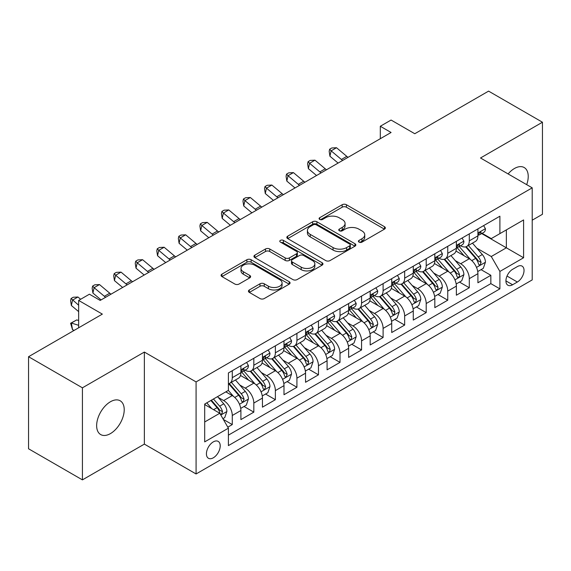 <?xml version="1.0" encoding="UTF-8"?>
<svg xmlns="http://www.w3.org/2000/svg" width="571" height="571" viewBox="0 0 571 571"><rect width="100%" height="100%" fill="white"/><g stroke="black" fill="none" stroke-linecap="round" stroke-linejoin="round"><path stroke-width="0.86" d="M359.038 242.118A2.091 1.206 0 0 0 362 242.118L384.469 229.142A2.991 1.727 0 0 0 385.346 227.922A2.991 1.727 0 0 0 384.469 226.701L346.397 204.725A2.991 1.727 0 0 0 342.172 204.725L319.696 217.701A2.091 1.206 0 0 0 319.082 218.55A2.091 1.206 0 0 0 319.696 219.407A2.091 1.206 0 0 0 322.658 219.407L325.57 217.729A9.571 5.524 0 0 1 339.103 217.729L342.272 219.557A9.571 5.524 0 0 1 345.077 223.468A9.571 5.524 0 0 1 342.272 227.372L339.367 229.057A2.091 1.206 0 0 0 338.753 229.906A2.091 1.206 0 0 0 339.367 230.763A2.091 1.206 0 0 0 342.329 230.763L345.234 229.085A9.571 5.524 0 0 1 358.774 229.085L361.943 230.912A9.571 5.524 0 0 1 364.748 234.824A9.571 5.524 0 0 1 361.943 238.728L359.038 240.412A2.091 1.206 0 0 0 358.424 241.262A2.091 1.206 0 0 0 359.038 242.118L359.038 240.412M110.431 433.603A19.5 11.263 120 0 0 123.172 416.416A19.5 11.263 120 0 0 120.181 400.785A19.5 11.263 120 0 0 110.431 401.756A19.5 11.263 120 0 0 97.691 418.936A19.5 11.263 120 0 0 100.682 434.567A19.5 11.263 120 0 0 110.431 433.603M526.69 184.654A19.5 11.263 120 0 0 524.192 167.531A19.5 11.263 120 0 0 514.435 168.502A19.5 11.263 120 0 0 508.111 173.927M213.318 457.799A9.75 5.631 120 0 0 219.685 449.206A9.75 5.631 120 0 0 218.193 441.39A9.75 5.631 120 0 0 213.318 441.875A9.75 5.631 120 0 0 206.945 450.469A9.75 5.631 120 0 0 208.444 458.277A9.75 5.631 120 0 0 213.318 457.799M249.32 289.954A2.991 1.727 0 0 0 248.442 291.174A2.991 1.727 0 0 0 249.32 292.395L260.005 298.562A2.991 1.727 0 0 0 264.23 298.562L289.19 284.158A2.991 1.727 0 0 0 290.068 282.93A2.991 1.727 0 0 0 289.19 281.71L251.119 259.734A2.991 1.727 0 0 0 246.886 259.734L221.933 274.144A2.991 1.727 0 0 0 221.056 275.365A2.991 1.727 0 0 0 221.933 276.585L234.831 284.03A2.991 1.727 0 0 0 239.063 284.03L249.741 277.87A2.991 1.727 0 0 0 250.619 276.642A2.991 1.727 0 0 0 249.741 275.422L243.346 271.732A8.001 4.618 0 0 1 241.005 268.463A8.001 4.618 0 0 1 245.944 264.195A8.001 4.618 0 0 1 254.659 265.201L279.726 279.669A8.001 4.618 0 0 1 282.067 282.93A8.001 4.618 0 0 1 277.128 287.199A8.001 4.618 0 0 1 268.406 286.199L264.23 283.787A2.991 1.727 0 0 0 260.005 283.787L249.32 289.954L249.32 292.395M532.215 220.192L542.45 214.282L542.45 122.223L488.583 91.124L414.782 133.728L391.078 120.046L380.307 126.262L391.078 132.486L100.196 300.425L89.419 294.208L78.648 300.425L78.648 327.797M82.417 387.816L82.417 479.876L144.363 444.11L144.363 352.057L82.417 387.816L28.55 356.718L102.352 314.114L78.648 300.425M144.363 352.057L196.081 381.913L532.215 187.845L532.215 279.904L196.081 473.966L196.081 381.913M542.45 122.223L480.504 157.989L532.215 187.845M325.777 260.59A2.991 1.727 0 0 0 330.009 260.59L354.962 246.18A2.991 1.727 0 0 0 355.84 244.959A2.991 1.727 0 0 0 354.962 243.738L316.898 221.755A2.991 1.727 0 0 0 312.665 221.755L287.705 236.166A2.991 1.727 0 0 0 286.835 237.386A2.991 1.727 0 0 0 287.705 238.607L325.777 260.59M281.246 242.575A2.091 1.206 0 0 1 283.373 242.868L283.373 240.377L322.08 262.724A2.991 1.727 0 0 1 322.95 263.945A2.991 1.727 0 0 1 322.08 265.165L297.12 279.576A2.991 1.727 0 0 1 292.887 279.576L254.823 257.6L254.823 255.151A2.991 1.727 0 0 0 253.945 256.379A2.991 1.727 0 0 0 254.823 257.6M254.823 255.151L265.501 248.985A2.991 1.727 0 0 1 269.733 248.985L285.172 257.899A2.991 1.727 0 0 0 289.397 257.899L296.485 253.81A2.991 1.727 0 0 0 297.363 252.589A2.991 1.727 0 0 0 296.485 251.368L280.411 242.09A2.091 1.206 0 0 1 279.797 241.233A2.091 1.206 0 0 1 281.089 240.12A2.091 1.206 0 0 1 283.373 240.377M82.417 479.876L28.55 448.777L28.55 356.718M227.808 427.165L232.276 424.581L223.34 419.421M218.25 397.445L223.661 400.571A12.191 7.038 60 0 1 232.276 415.502L240.898 410.52L240.898 419.606L253.824 412.141L244.024 406.481M239.799 385.011L245.209 388.13A12.191 7.038 60 0 1 253.824 403.062L262.446 398.087L262.446 407.166L275.372 399.7L265.572 394.04M261.347 372.57L266.757 375.689A12.191 7.038 60 0 1 275.372 390.621L283.994 385.646L283.994 394.725L296.92 387.259L287.113 381.599M282.888 360.13L288.298 363.249A12.191 7.038 60 0 1 296.92 378.18L305.542 373.206L305.542 382.285L318.468 374.819L308.661 369.159M304.436 347.689L309.846 350.808A12.191 7.038 60 0 1 318.468 365.74L327.083 360.765L327.083 369.844L340.016 362.378L330.209 356.718M325.984 335.248L331.394 338.367A12.191 7.038 60 0 1 340.016 353.299L348.631 348.324L348.631 357.403L361.564 349.937L351.757 344.277M347.532 322.808L352.942 325.934A12.191 7.038 60 0 1 361.564 340.858L370.179 335.884L370.179 344.963L383.105 337.497L373.306 331.837M369.08 310.367L374.49 313.493A12.191 7.038 60 0 1 383.105 328.418L391.727 323.443L391.727 332.522L404.653 325.063L394.854 319.403M390.628 297.926L396.038 301.053A12.191 7.038 60 0 1 404.653 315.977L413.276 311.002L413.276 320.081L426.202 312.623L416.402 306.962M412.176 285.486L417.587 288.612A12.191 7.038 60 0 1 426.202 303.536L434.824 298.562L434.824 307.641L447.75 300.182L437.943 294.522M433.724 273.045L439.135 276.171A12.191 7.038 60 0 1 447.75 291.096L456.372 286.121L456.372 295.207L469.298 287.741L469.298 278.655A12.191 7.038 -120 0 0 460.676 263.731L455.265 260.604M459.491 282.081L469.298 287.741M240.898 410.52A12.191 7.038 -120 0 0 232.276 395.596L225.816 391.863M262.446 398.087A12.191 7.038 -120 0 0 253.824 383.155L240.498 375.461M283.994 385.646A12.191 7.038 -120 0 0 275.372 370.715L262.046 363.02M305.542 373.206A12.191 7.038 -120 0 0 296.92 358.274L283.594 350.58M327.083 360.765A12.191 7.038 -120 0 0 318.468 345.833L305.142 338.139M348.631 348.324A12.191 7.038 -120 0 0 340.016 333.393L326.691 325.698M370.179 335.884A12.191 7.038 -120 0 0 361.564 320.952L348.239 313.258M391.727 323.443A12.191 7.038 -120 0 0 383.105 308.511L369.787 300.824M413.276 311.002A12.191 7.038 -120 0 0 404.653 296.078L391.328 288.384M434.824 298.562A12.191 7.038 -120 0 0 426.202 283.637L412.876 275.943M456.372 286.121A12.191 7.038 -120 0 0 447.75 271.196L434.424 263.502M517.347 266.593L512.608 269.326A9.443 5.453 120 0 0 506.434 277.656A9.443 5.453 120 0 0 507.883 285.222A9.443 5.453 120 0 0 512.608 284.758L517.347 282.017A9.443 5.453 120 0 0 523.521 273.695A9.443 5.453 120 0 0 522.072 266.122A9.443 5.453 120 0 0 517.347 266.593M204.696 421.969L219.778 413.261L228.4 428.186L228.4 445.608L499.896 288.862L499.896 271.446L491.274 256.515L476.814 248.164M228.4 428.186L204.696 441.875L204.696 404.054L228.4 390.371L228.4 372.956L499.896 216.209L499.896 233.625L523.593 219.942L523.593 257.757L499.896 271.446M245.095 370.151L245.209 370.215A12.191 7.038 60 0 0 251.304 370.822L259.919 365.847A12.191 7.038 -120 0 0 262.446 360.265L262.446 353.299M266.643 357.71L266.757 357.774A12.191 7.038 60 0 0 272.845 358.381L281.467 353.406A12.191 7.038 -120 0 0 283.994 347.825L283.994 340.858M288.191 345.269L288.298 345.334A12.191 7.038 60 0 0 294.393 345.94L303.015 340.966A12.191 7.038 -120 0 0 305.542 335.384L305.542 328.418M309.739 332.829L309.846 332.9A12.191 7.038 60 0 0 315.941 333.5L324.564 328.525A12.191 7.038 -120 0 0 327.083 322.943L327.083 315.977M331.28 320.388L331.394 320.459A12.191 7.038 60 0 0 337.49 321.059L346.112 316.084A12.191 7.038 -120 0 0 348.631 310.503L348.631 303.536M352.828 307.955L352.942 308.019A12.191 7.038 60 0 0 359.038 308.618L367.653 303.644A12.191 7.038 -120 0 0 370.179 298.062L370.179 291.096M374.376 295.514L374.49 295.578A12.191 7.038 60 0 0 380.586 296.178L389.201 291.203A12.191 7.038 -120 0 0 391.727 285.621L391.727 278.655M395.924 283.073L396.038 283.137A12.191 7.038 60 0 0 402.134 283.737L410.749 278.762A12.191 7.038 -120 0 0 413.276 273.181L413.276 266.214M417.472 270.633L417.587 270.697A12.191 7.038 60 0 0 423.682 271.296L432.297 266.322A12.191 7.038 -120 0 0 434.824 260.747L434.824 253.774M439.02 258.192L439.135 258.256A12.191 7.038 60 0 0 445.223 258.863L453.845 253.881A12.191 7.038 -120 0 0 456.372 248.306L456.372 241.34M228.4 435.152L490.846 283.637L490.846 275.301L477.913 282.766L477.913 273.68A12.191 7.038 -120 0 0 469.298 258.756L455.972 251.062M460.569 245.751L460.676 245.815A12.191 7.038 -120 0 0 466.771 246.422A12.191 7.038 -120 0 0 469.298 240.841L469.298 233.874M466.771 246.422L475.393 241.44A12.191 7.038 -120 0 0 477.913 235.866L477.913 228.9M232.276 370.715L232.276 377.681A12.191 7.038 60 0 1 229.756 383.262A12.191 7.038 60 0 1 228.4 383.755M229.756 383.262L238.371 378.288A12.191 7.038 -120 0 0 240.898 372.706L240.898 365.74M253.824 358.274L253.824 365.24A12.191 7.038 60 0 1 251.304 370.822M275.372 345.833L275.372 352.799A12.191 7.038 60 0 1 272.845 358.381M296.92 333.393L296.92 340.359A12.191 7.038 60 0 1 294.393 345.94M318.468 320.952L318.468 327.918A12.191 7.038 60 0 1 315.941 333.5M340.016 308.511L340.016 315.478A12.191 7.038 60 0 1 337.49 321.059M361.564 296.071L361.564 303.037A12.191 7.038 60 0 1 359.038 308.618M383.105 283.63L383.105 290.603A12.191 7.038 60 0 1 380.586 296.178M404.653 271.196L404.653 278.163A12.191 7.038 60 0 1 402.134 283.737M426.202 258.756L426.202 265.722A12.191 7.038 60 0 1 423.682 271.296M447.75 246.315L447.75 253.281A12.191 7.038 60 0 1 445.223 258.863M447.75 291.096L447.75 300.182M426.202 303.536L426.202 312.623M404.653 315.977L404.653 325.063M383.105 328.418L383.105 337.497M361.564 340.858L361.564 349.937M340.016 353.299L340.016 362.378M318.468 365.74L318.468 374.819M296.92 378.18L296.92 387.259M275.372 390.621L275.372 399.7M253.824 403.062L253.824 412.141M232.276 415.502L232.276 424.581M219.778 413.261L204.696 404.553M491.274 256.515L506.356 247.807L506.356 229.892L523.593 219.942M481.681 233.56L523.593 257.757M482.11 233.311L491.274 238.599L499.896 233.625M144.363 444.11L196.081 473.966M380.307 126.262L380.307 138.703M481.039 269.64L490.846 275.301M490.846 283.637L499.896 288.862M359.873 242.418L361.943 241.219A9.571 5.524 0 0 0 364.748 237.315L364.748 234.824M345.077 223.468L345.077 225.952A9.571 5.524 0 0 1 342.272 229.863L340.202 231.062M384.433 229.171L346.397 207.209A2.991 1.727 0 0 0 342.172 207.209L320.531 219.699M354.926 246.201L316.898 224.246A2.991 1.727 0 0 0 312.665 224.246L287.748 238.635M349.68 245.815A2.091 1.206 0 0 0 350.294 244.959A2.091 1.206 0 0 0 349.68 244.102L316.263 224.81A2.091 1.206 0 0 0 313.301 224.81L310.231 226.58A9.571 5.524 0 0 0 307.426 230.491A9.571 5.524 0 0 0 310.231 234.395L333.071 247.586A9.571 5.524 0 0 0 346.611 247.586L349.68 245.815L349.68 248.299A2.091 1.206 0 0 0 350.294 247.45L350.294 244.959M307.426 230.491L307.426 232.975A9.571 5.524 0 0 0 310.231 236.886L310.231 234.395M349.68 248.299L346.611 250.069A9.571 5.524 0 0 1 333.071 250.069L310.231 236.886M254.859 257.621L265.501 251.476L265.501 248.985M297.363 252.589L297.363 255.08A2.991 1.727 0 0 1 296.485 256.3L289.397 260.39A2.991 1.727 0 0 1 285.172 260.39L269.733 251.476A2.991 1.727 0 0 0 265.501 251.476M283.373 242.868L322.037 265.194M301.188 267.149A8.001 4.618 0 0 0 309.91 268.156A8.001 4.618 0 0 0 314.849 263.888A8.001 4.618 0 0 0 312.508 260.619L303.679 255.523A2.991 1.727 0 0 0 299.447 255.523L292.359 259.612A2.991 1.727 0 0 0 291.488 260.833A2.991 1.727 0 0 0 292.359 262.053L301.188 267.149L301.188 269.64A8.001 4.618 0 0 0 309.91 270.64A8.001 4.618 0 0 0 314.849 266.371L314.849 263.888M291.488 260.833L291.488 263.324A2.991 1.727 0 0 0 292.359 264.544L292.359 262.053M301.188 269.64L292.359 264.544M282.067 282.93L282.067 285.421A8.001 4.618 0 0 1 277.128 289.69A8.001 4.618 0 0 1 268.406 288.69L264.23 286.278A2.991 1.727 0 0 0 260.005 286.278L249.363 292.423M241.005 268.463L241.005 270.954A8.001 4.618 0 0 0 243.346 274.216L243.346 271.732M249.705 277.891L243.346 274.216M289.147 284.18L251.119 262.225A2.991 1.727 0 0 0 246.886 262.225L221.969 276.607M477.734 271.546L483.302 268.334L485.457 262.11A8.073 4.661 -120 0 0 482.309 254.53L472.467 243.132M470.497 259.541L459.241 246.515M464.095 255.751L457.564 248.185A19.35 11.17 -120 0 0 456.964 247.514M465.672 246.858L475.636 258.385A8.073 4.661 60 0 1 478.512 263.952L479.098 264.908L480.19 264.751L481.096 262.453A8.073 4.661 -120 0 0 478.22 256.893L468.37 245.494M466.257 246.672L476.963 259.056A4.111 2.377 60 0 1 477.998 260.669L481.096 262.453M483.623 225.602L485.457 228.771A8.073 4.661 60 0 1 483.787 232.347L479.69 234.71A8.073 4.661 -120 0 0 481.096 232.847L480.925 232.133L479.918 232.333L478.512 234.338A8.073 4.661 60 0 1 477.913 235.488M478.184 235.088L478.22 235.088A8.073 4.661 -120 0 0 479.69 234.71M342.657 160.444A15.239 8.793 60 0 1 341.394 159.466L331.123 150.837L329.924 156.211L338.096 163.078M348.046 157.332A15.239 8.793 60 0 1 346.775 156.354L336.512 147.725L331.123 150.837L329.645 149.217L331.801 147.975L336.512 147.725M329.924 156.211L329.167 151.372L329.645 149.217M456.186 283.987L461.753 280.775L463.909 274.551A8.073 4.661 -120 0 0 460.768 266.971L450.919 255.572M448.949 271.982L437.693 258.956M442.546 268.192L436.016 260.626A19.35 11.17 -120 0 0 435.416 259.955M444.131 259.298L454.088 270.825A8.073 4.661 60 0 1 456.964 276.393L457.549 277.349L458.641 277.192L459.377 276.307L459.548 274.894A8.073 4.661 -120 0 0 456.672 269.334L446.829 257.935M444.716 259.113L455.415 271.496A4.111 2.377 60 0 1 456.45 273.109L459.548 274.894M434.638 296.428L440.205 293.216L442.361 286.992A8.073 4.661 -120 0 0 439.22 279.412L429.371 268.013M427.401 284.422L416.152 271.396M420.998 280.625L414.467 273.066A19.35 11.17 -120 0 0 413.868 272.396M422.583 271.739L432.54 283.266A8.073 4.661 60 0 1 435.416 288.833L436.001 289.79L437.093 289.633L437.829 288.748L438 287.334A8.073 4.661 -120 0 0 435.123 281.774L425.281 270.376M423.168 271.546L433.867 283.937A4.111 2.377 60 0 1 434.902 285.55L438 287.334M413.097 308.868L418.664 305.656L420.813 299.432A8.073 4.661 -120 0 0 417.672 291.852L407.822 280.454M405.853 296.863L394.604 283.837M399.45 293.066L392.919 285.507A19.35 11.17 -120 0 0 392.32 284.836M401.035 284.18L410.992 295.707A8.073 4.661 60 0 1 413.868 301.267L414.46 302.23L415.545 302.073L416.459 299.775A8.073 4.661 -120 0 0 413.575 294.215L403.733 282.816M401.62 283.987L412.319 296.378A4.111 2.377 60 0 1 413.354 297.983L416.459 299.775M391.549 321.309L397.116 318.097L399.265 311.873A8.073 4.661 -120 0 0 396.124 304.293L386.282 292.894M384.304 309.304L373.056 296.278M377.902 305.506L371.371 297.948A19.35 11.17 -120 0 0 370.772 297.277M379.487 296.62L389.443 308.147A8.073 4.661 60 0 1 392.32 313.707L392.912 314.664L394.004 314.514L394.911 312.216A8.073 4.661 -120 0 0 392.027 306.656L382.185 295.257M380.072 296.428L390.771 308.818A4.111 2.377 60 0 1 391.806 310.424L394.911 312.216M462.082 238.043L463.909 241.212A8.073 4.661 60 0 1 462.239 244.788L458.142 247.15A8.073 4.661 -120 0 0 459.548 245.287L459.377 244.574L458.37 244.773L456.964 246.779A8.073 4.661 60 0 1 456.372 247.928M456.636 247.529L456.672 247.529A8.073 4.661 -120 0 0 458.142 247.15M321.109 172.885A15.239 8.793 60 0 1 319.846 171.907L309.575 163.277L308.376 168.652L316.548 175.518M326.498 169.773A15.239 8.793 60 0 1 325.227 168.795L314.964 160.166L309.575 163.277L308.097 161.657L310.253 160.415L314.964 160.166M308.376 168.652L307.619 163.813L308.097 161.657M440.534 250.483L442.361 253.652A8.073 4.661 60 0 1 440.691 257.228L436.594 259.591A8.073 4.661 -120 0 0 438 257.728L437.836 257.014L436.822 257.214L435.416 259.22A8.073 4.661 60 0 1 434.824 260.369M435.095 259.969L435.123 259.969A8.073 4.661 -120 0 0 436.594 259.591M299.561 185.325A15.239 8.793 60 0 1 298.298 184.347L288.027 175.718L286.828 181.093L295 187.959M304.95 182.213A15.239 8.793 60 0 1 303.686 181.235L293.415 172.606L288.027 175.718L286.556 174.098L288.705 172.856L293.415 172.606M286.828 181.093L286.071 176.246L286.556 174.098M418.986 262.924L420.813 266.093A8.073 4.661 60 0 1 419.143 269.662L415.053 272.032A8.073 4.661 -120 0 0 416.459 270.169L416.288 269.455L415.274 269.655L413.868 271.66A8.073 4.661 60 0 1 413.276 272.81M413.547 272.41L413.575 272.41A8.073 4.661 -120 0 0 415.053 272.032M278.02 197.766A15.239 8.793 60 0 1 276.749 196.788L266.479 188.159L265.287 193.533L273.452 200.4M283.402 194.654A15.239 8.793 60 0 1 282.138 193.676L271.867 185.047L266.479 188.159L265.008 186.539L267.164 185.297L271.867 185.047M265.287 193.533L264.53 188.687L265.008 186.539M397.437 275.358L399.265 278.534A8.073 4.661 60 0 1 397.594 282.103L393.505 284.472A8.073 4.661 -120 0 0 394.911 282.609L394.739 281.896L393.726 282.095L392.32 284.101A8.073 4.661 60 0 1 391.727 285.25M391.999 284.85L392.027 284.85A8.073 4.661 -120 0 0 393.505 284.472M256.472 210.199A15.239 8.793 60 0 1 255.201 209.229L244.93 200.599L243.738 205.967L251.904 212.84M261.853 207.095A15.239 8.793 60 0 1 260.59 206.117L250.319 197.487L244.93 200.599L243.46 198.979L245.616 197.737L250.319 197.487M243.738 205.967L242.982 201.128L243.46 198.979M370.001 333.75L375.568 330.53L377.724 324.314A8.073 4.661 -120 0 0 374.576 316.734L364.733 305.335M362.756 321.744L351.508 308.718M356.354 317.947L349.823 310.388A19.35 11.17 -120 0 0 349.224 309.718M357.938 309.061L367.895 320.588A8.073 4.661 60 0 1 370.779 326.148L371.364 327.104L372.456 326.955L373.363 324.656A8.073 4.661 -120 0 0 370.479 319.096L360.636 307.698M358.524 308.868L369.223 321.259A4.111 2.377 60 0 1 370.258 322.865L373.363 324.656M375.889 287.798L377.724 290.974A8.073 4.661 60 0 1 376.046 294.543L371.957 296.913A8.073 4.661 -120 0 0 373.363 295.05L373.191 294.336L372.185 294.536L370.779 296.542A8.073 4.661 60 0 1 370.179 297.691M370.451 297.291L370.479 297.291A8.073 4.661 -120 0 0 371.957 296.913M234.924 222.64A15.239 8.793 60 0 1 233.653 221.669L223.389 213.04L222.19 218.407L230.363 225.281M240.312 219.535A15.239 8.793 60 0 1 239.042 218.557L228.771 209.928L223.389 213.04L221.912 211.42L224.068 210.178L228.771 209.928M222.19 218.407L221.434 213.568L221.912 211.42M348.453 346.19L354.02 342.971L356.176 336.754A8.073 4.661 -120 0 0 353.028 329.174L343.185 317.776M341.215 334.185L329.959 321.152M334.806 330.388L328.275 322.829A19.35 11.17 -120 0 0 327.675 322.158M336.39 321.502L346.347 333.029A8.073 4.661 60 0 1 349.231 338.589L349.816 339.545L350.908 339.395L351.815 337.097A8.073 4.661 -120 0 0 348.938 331.537L339.088 320.138M336.976 321.309L347.675 333.7A4.111 2.377 60 0 1 348.717 335.305L351.815 337.097M354.341 300.239L356.176 303.415A8.073 4.661 60 0 1 354.505 306.984L350.408 309.346A8.073 4.661 -120 0 0 351.815 307.491L351.643 306.77L350.637 306.977L349.231 308.982A8.073 4.661 60 0 1 348.631 310.132M348.902 309.725L348.938 309.725A8.073 4.661 -120 0 0 350.408 309.346M213.376 235.081A15.239 8.793 60 0 1 212.105 234.11L201.841 225.474L200.642 230.848L208.815 237.714M218.764 231.976A15.239 8.793 60 0 1 217.494 230.998L207.223 222.369L201.841 225.474L200.364 223.861L202.519 222.619L207.223 222.369M200.642 230.848L199.886 226.009L200.364 223.861M326.905 358.631L332.472 355.412L334.627 349.195A8.073 4.661 -120 0 0 331.48 341.608L321.637 330.209M319.667 346.626L308.411 333.592M313.265 342.828L306.734 335.27A19.35 11.17 -120 0 0 306.135 334.592M314.842 333.935L324.799 345.469A8.073 4.661 60 0 1 327.683 351.029L328.268 351.986L329.36 351.836L330.266 349.538A8.073 4.661 -120 0 0 327.39 343.978L317.54 332.579M315.428 333.75L326.127 346.14A4.111 2.377 60 0 1 327.169 347.746L330.266 349.538M332.793 312.68L334.627 315.856A8.073 4.661 60 0 1 332.957 319.425L328.86 321.787A8.073 4.661 -120 0 0 330.266 319.931L330.095 319.21L329.089 319.417L327.683 321.423A8.073 4.661 60 0 1 327.083 322.572M327.354 322.165L327.39 322.165A8.073 4.661 -120 0 0 328.86 321.787M191.827 247.521A15.239 8.793 60 0 1 190.564 246.551L180.293 237.914L179.094 243.289L187.267 250.155M197.216 244.417A15.239 8.793 60 0 1 195.946 243.439L185.675 234.809L180.293 237.914L178.816 236.301L180.971 235.059L185.675 234.809M179.094 243.289L178.338 238.45L178.816 236.301M305.357 371.071L310.924 367.852L313.079 361.636A8.073 4.661 -120 0 0 309.932 354.049L300.089 342.65M298.119 359.066L286.863 346.033M291.717 355.269L285.186 347.71A19.35 11.17 -120 0 0 284.586 347.032M293.294 346.376L303.258 357.91A8.073 4.661 60 0 1 306.135 363.47L306.72 364.426L307.812 364.277L308.718 361.978A8.073 4.661 -120 0 0 305.842 356.418L295.999 345.02M293.887 346.19L304.586 358.581A4.111 2.377 60 0 1 305.621 360.187L308.718 361.978M311.252 325.12L313.079 328.296A8.073 4.661 60 0 1 311.409 331.865L307.312 334.228A8.073 4.661 -120 0 0 308.718 332.372L308.547 331.651L307.541 331.851L306.135 333.864A8.073 4.661 60 0 1 305.542 335.013M305.806 334.606L305.842 334.606A8.073 4.661 -120 0 0 307.312 334.228M170.279 259.962A15.239 8.793 60 0 1 169.016 258.991L158.745 250.355L157.546 255.729L165.718 262.596M175.668 256.85A15.239 8.793 60 0 1 174.398 255.879L164.134 247.25L158.745 250.355L157.268 248.742L159.423 247.5L164.134 247.25M157.546 255.729L156.789 250.89L157.268 248.742M283.808 383.512L289.376 380.293L291.531 374.076A8.073 4.661 -120 0 0 288.391 366.489L278.541 355.091M276.571 371.5L265.315 358.474M270.169 367.71L263.638 360.151A19.35 11.17 -120 0 0 263.038 359.473M271.753 358.816L281.71 370.351A8.073 4.661 60 0 1 284.586 375.911L285.172 376.867L286.264 376.717L287.17 374.419A8.073 4.661 -120 0 0 284.294 368.852L274.451 357.46M272.338 358.631L283.038 371.022A4.111 2.377 60 0 1 284.072 372.627L287.17 374.419M289.704 337.561L291.531 340.73A8.073 4.661 60 0 1 289.861 344.306L285.764 346.668A8.073 4.661 -120 0 0 287.17 344.813L287.006 344.092L285.992 344.292L284.586 346.304A8.073 4.661 60 0 1 283.994 347.454M284.258 347.047L284.294 347.047A8.073 4.661 -120 0 0 285.764 346.668M148.731 272.403A15.239 8.793 60 0 1 147.468 271.432L137.197 262.796L135.998 268.17L144.17 275.036M154.12 269.291A15.239 8.793 60 0 1 152.857 268.32L142.586 259.691L137.197 262.796L135.727 261.183L137.875 259.933L142.586 259.691M135.998 268.17L135.241 263.331L135.727 261.183M262.26 395.946L267.835 392.734L269.983 386.517A8.073 4.661 -120 0 0 266.843 378.93L256.993 367.531M255.023 383.94L243.774 370.914M248.621 380.15L242.09 372.592A19.35 11.17 -120 0 0 241.49 371.914M250.205 371.257L260.162 382.791A8.073 4.661 60 0 1 263.038 388.351L263.631 389.308L264.716 389.158L265.629 386.86A8.073 4.661 -120 0 0 262.746 381.292L252.903 369.894M250.79 371.071L261.489 383.462A4.111 2.377 60 0 1 262.524 385.068L265.629 386.86M268.156 350.002L269.983 353.171A8.073 4.661 60 0 1 268.313 356.747L264.223 359.109A8.073 4.661 -120 0 0 265.629 357.253L265.458 356.532L264.444 356.732L263.038 358.745A8.073 4.661 60 0 1 262.446 359.894M262.717 359.487L262.746 359.487A8.073 4.661 -120 0 0 264.223 359.109M127.19 284.843A15.239 8.793 60 0 1 125.92 283.866L115.649 275.236L114.45 280.611L122.622 287.477M132.572 281.731A15.239 8.793 60 0 1 131.309 280.761L121.038 272.124L115.649 275.236L114.179 273.623L116.334 272.374L121.038 272.124M114.45 280.611L113.7 275.772L114.179 273.623M240.719 408.386L246.287 405.174L248.435 398.951A8.073 4.661 -120 0 0 245.294 391.371L235.452 379.972M233.475 396.381L228.321 390.414M227.072 392.591L226.237 391.62M228.657 383.698L238.614 395.225A8.073 4.661 60 0 1 241.49 400.792L242.083 401.748L243.175 401.591L244.081 399.3A8.073 4.661 -120 0 0 241.198 393.733L231.355 382.334M229.242 383.512L239.941 395.896A4.111 2.377 60 0 1 240.976 397.509L244.081 399.3M246.608 362.442L248.435 365.611A8.073 4.661 60 0 1 246.765 369.187L242.675 371.55A8.073 4.661 -120 0 0 244.081 369.687L243.91 368.973L242.896 369.173L241.49 371.186A8.073 4.661 60 0 1 240.898 372.335M241.169 371.928L241.198 371.928A8.073 4.661 -120 0 0 242.675 371.55M105.642 297.284A15.239 8.793 60 0 1 104.372 296.306L94.101 287.677L92.909 293.051L101.074 299.918M111.024 294.172A15.239 8.793 60 0 1 109.76 293.201L99.49 284.565L94.101 287.677L92.63 286.064L94.786 284.815L99.49 284.565M92.909 293.051L92.152 288.212L92.63 286.064M222.904 418.671L224.738 417.615L226.894 411.391A8.073 4.661 -120 0 0 223.746 403.811L217.551 396.638M211.762 408.629L206.773 402.855M205.524 405.032L204.696 404.075M210.87 400.492L217.066 407.665A8.073 4.661 60 0 1 219.949 413.233L220.534 414.189L221.627 414.032L222.533 411.741A8.073 4.661 -120 0 0 219.649 406.174L213.454 399.001M211.37 400.207L218.393 408.336A4.111 2.377 60 0 1 219.428 409.949L222.533 411.741M74.273 330.324L72.553 329.781L70.604 323.265L76.742 319.917L78.648 320.509M76.742 319.917L71.361 323.029L78.648 325.313M70.604 323.265L71.361 323.029L72.553 329.781M80.639 299.275L77.942 297.006L72.553 300.118L71.361 305.492L78.648 311.616M78.648 305.235L71.082 298.505L73.238 297.255L77.942 297.006M71.361 305.492L70.604 300.653L71.082 298.505M223.661 400.571L232.276 395.596M245.209 388.13L253.824 383.155M266.757 375.689L275.372 370.715M288.298 363.249L296.92 358.274M309.846 350.808L318.468 345.833M331.394 338.367L340.016 333.393M352.942 325.934L361.564 320.952M374.49 313.493L383.105 308.511M396.038 301.053L404.653 296.078M417.587 288.612L426.202 283.637M439.135 276.171L447.75 271.196M460.676 263.731L469.298 258.756M469.298 240.841L477.913 235.866M232.276 377.681L240.898 372.706M253.824 365.24L262.446 360.265M275.372 352.799L283.994 347.825M296.92 340.359L305.542 335.384M318.468 327.918L327.083 322.943M340.016 315.478L348.631 310.503M361.564 303.037L370.179 298.062M383.105 290.603L391.727 285.621M404.653 278.163L413.276 273.181M426.202 265.722L434.824 260.747M447.75 253.281L456.372 248.306M469.298 278.655L477.913 273.68M507.012 276.05L517.347 282.017M505.927 280.896L512.608 284.758M361.943 241.219L361.943 238.728M339.367 230.763L339.367 229.057M342.272 229.863L342.272 227.372M319.696 219.407L319.696 217.701M342.172 207.209L342.172 204.725M346.397 207.209L346.397 204.725M384.469 229.142L384.469 226.701M287.705 238.607L287.705 236.166M312.665 224.246L312.665 221.755M316.898 224.246L316.898 221.755M354.962 246.18L354.962 243.738M333.071 250.069L333.071 247.586M346.611 250.069L346.611 247.586M269.733 251.476L269.733 248.985M285.172 260.39L285.172 257.899M289.397 260.39L289.397 257.899M296.485 256.3L296.485 253.81M322.08 265.165L322.08 262.724M260.005 286.278L260.005 283.787M264.23 286.278L264.23 283.787M268.406 288.69L268.406 286.199M249.741 277.87L249.741 275.422M221.933 276.585L221.933 274.144M246.886 262.225L246.886 259.734M251.119 262.225L251.119 259.734M289.19 284.158L289.19 281.71M476.507 267.406L485.407 262.267M478.22 256.893L482.309 254.53M471.782 260.612L475.636 258.385M485.407 228.678L477.913 233.004M341.394 159.466L346.775 156.354M480.054 232.247L481.096 232.847M454.959 279.847L463.859 274.708M456.672 269.334L460.768 266.971M450.233 273.052L454.088 270.825M433.41 292.288L442.311 287.149M435.123 281.774L439.22 279.412M428.685 285.493L432.54 283.266M411.862 304.728L420.763 299.589M413.575 294.215L417.672 291.852M407.137 297.934L410.992 295.707M390.314 317.169L399.215 312.03M392.027 306.656L396.124 304.293M385.589 310.374L389.443 308.147M463.859 241.119L456.372 245.444M319.846 171.907L325.227 168.795M458.506 244.688L459.548 245.287M442.311 253.56L434.824 257.885M298.298 184.347L303.686 181.235M436.958 257.128L438 257.728M420.763 266L413.276 270.326M276.749 196.788L282.138 193.676M415.417 269.569L416.459 270.169M399.215 278.441L391.727 282.766M255.201 209.229L260.59 206.117M393.869 282.01L394.911 282.609M368.766 329.61L377.667 324.471M370.479 319.096L374.576 316.734M364.048 322.808L367.895 320.588M377.667 290.882L370.179 295.2M233.653 221.669L239.042 218.557M372.321 294.45L373.363 295.05M347.218 342.05L356.118 336.911M348.938 331.537L353.028 329.174M342.5 335.248L346.347 333.029M356.118 303.322L348.631 307.641M212.105 234.11L217.494 230.998M350.772 306.884L351.815 307.491M325.67 354.491L334.57 349.352M327.39 343.978L331.48 341.608M320.952 347.689L324.799 345.469M334.57 315.763L327.083 320.081M190.564 246.551L195.946 243.439M329.224 319.325L330.266 319.931M304.129 366.925L313.029 361.793M305.842 356.418L309.932 354.049M299.404 360.13L303.258 357.91M313.029 328.204L305.542 332.522M169.016 258.991L174.398 255.879M307.676 331.765L308.718 332.372M282.581 379.365L291.481 374.226M284.294 368.852L288.391 366.489M277.856 372.57L281.71 370.351M291.481 340.637L283.994 344.963M147.468 271.432L152.857 268.32M286.128 344.206L287.17 344.813M261.033 391.806L269.933 386.667M262.746 381.292L266.843 378.93M256.308 385.011L260.162 382.791M269.933 353.078L262.446 357.403M125.92 283.866L131.309 280.761M264.58 356.647L265.629 357.253M239.485 404.247L248.385 399.108M241.198 393.733L245.294 391.371M234.76 397.452L238.614 395.225M248.385 365.519L240.898 369.844M104.372 296.306L109.76 293.201M243.039 369.087L244.081 369.687M220.806 415.031L226.837 411.548M219.649 406.174L223.746 403.811M213.583 409.678L217.066 407.665"/></g></svg>
